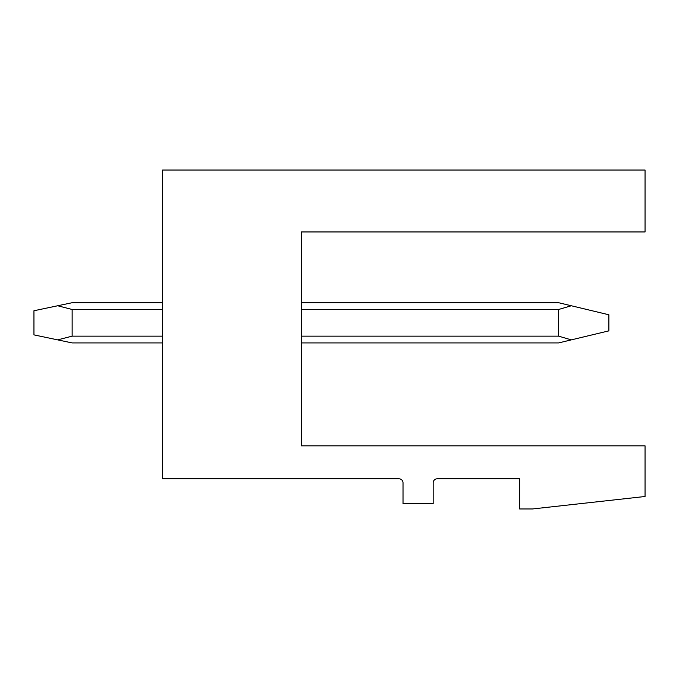 <?xml version="1.0" encoding="UTF-8"?>
<svg xmlns="http://www.w3.org/2000/svg" width="679" height="679" viewBox="0 0 679 679"><rect width="100%" height="100%" fill="white"/><g stroke="black" fill="none" stroke-linecap="round" stroke-linejoin="round"><path stroke-width="1.02" d="M162.604 170.039L645.05 170.039L645.05 231.955L301.306 231.955L301.306 445.84L645.05 445.84L645.05 496.493L532.48 508.961L519.613 508.961L519.613 478.805L437.2 478.805A4.023 4.023 0 0 0 433.177 482.828L433.177 503.733L403.02 503.733L403.02 482.828A4.023 4.023 0 0 0 399.006 478.805L162.604 478.805L162.604 170.039M301.306 342.92L558.613 342.92L571.302 339.873L558.613 336.147L301.306 336.147M301.306 302.715L558.613 302.715L608.868 314.776L608.868 330.86L571.302 339.873M571.302 305.762L558.613 309.48L558.613 336.147M162.604 342.92L72.144 342.92L57.681 339.873L72.144 336.147L162.604 336.147M162.604 302.715L72.144 302.715L57.681 305.762L72.144 309.48L72.144 336.147M57.681 305.762L33.95 310.753L33.95 334.874L57.681 339.873M558.613 309.48L301.306 309.48M162.604 309.48L72.144 309.48"/></g></svg>
